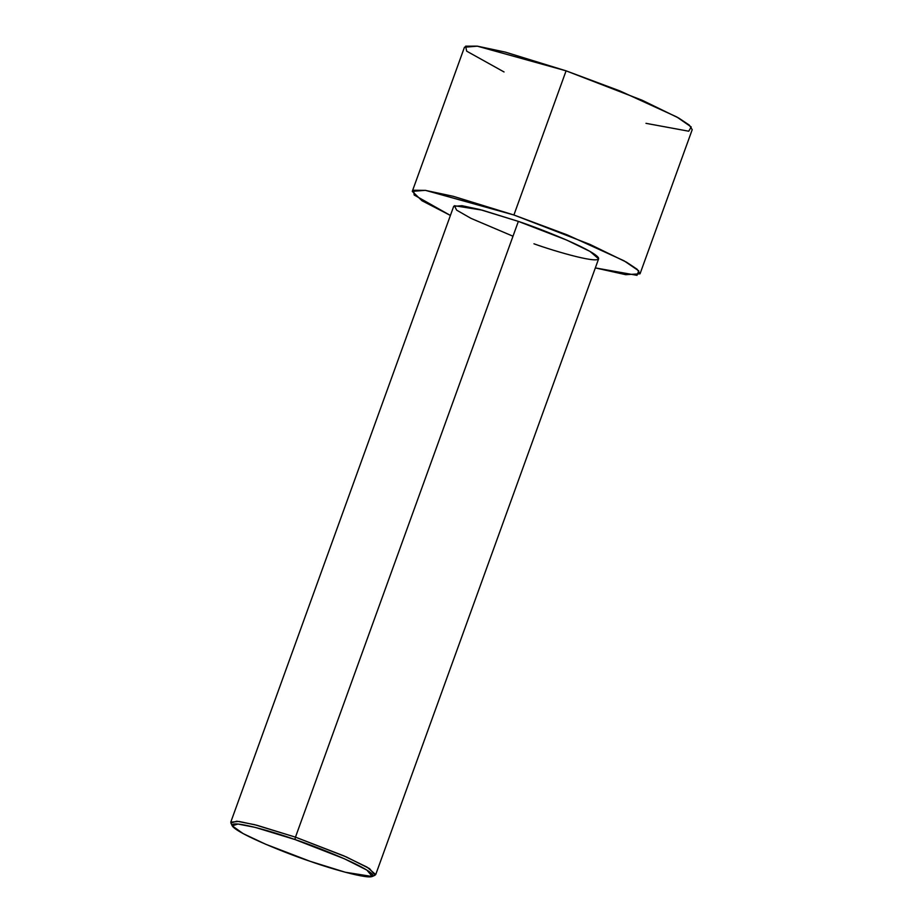 <?xml version="1.0" encoding="UTF-8"?>
<svg xmlns="http://www.w3.org/2000/svg" width="923" height="923" viewBox="0 0 923 923"><rect width="100%" height="100%" fill="white"/><g stroke="black" fill="none" stroke-linecap="round" stroke-linejoin="round"><path stroke-width="1.38" d="M294.933 839.526L344.487 858.817L366.904 870.101L372.246 876.504L345.34 872.258L310.082 861.286C330.872 868.797 377.195 882.296 372.546 874.577C365.981 866.189 315.124 846.16 294.933 839.526C274.143 832.015 227.819 818.516 232.469 826.247C239.034 834.634 289.903 854.663 310.082 861.286L265.547 844.187L243.153 833.607L232.215 825.82L237.938 824.031L255.279 827.412L294.933 839.526L295.464 837.149L294.933 839.526M372.246 876.504L375.05 875.212L369.546 868.624L346.471 857.005L295.464 837.149L343.887 855.875L367.112 867.17L375.719 874.577L598.623 258.832L590.005 251.425L566.791 240.118L518.357 221.393L295.464 837.149L518.357 221.393C539.136 228.223 591.493 248.841 598.254 257.471C603.031 265.42 555.346 251.529 533.944 243.799M513.903 214.99L590.005 244.422L626.498 262.178L637.101 269.239L640.031 273.819L625.713 274.673L595.335 267.912L636.997 275.331L638.774 270.843L624.029 260.794L567.241 234.892L513.903 214.99L566.087 70.84L513.903 214.99L425.526 190.369L413.631 190.253L414.162 195.007L450.401 215.44L422.007 200.752L412.281 191.373L425.261 190.334L453.274 196.311L513.903 214.99M640.031 273.819L692.215 129.67L689.285 125.078L678.682 118.029L642.189 100.261L566.087 70.84L619.852 90.904L676.836 116.979L691.189 126.947L688.743 131.216L645.973 123.336M504.039 71.959L466.669 51.157L465.607 46.185L477.237 46.15L566.087 70.84L505.458 52.15L477.445 46.173L464.465 47.223L412.281 191.373M512.992 236.219L471.007 218.37L456.631 210.144L454.404 205.714L482.164 210.132L518.357 221.393L479.775 209.509L461.95 205.702L453.689 206.371L230.785 822.116L239.045 821.458L256.871 825.254L295.464 837.149L254.633 824.677L236.784 821.193L230.9 823.039L232.215 825.82"/></g></svg>
